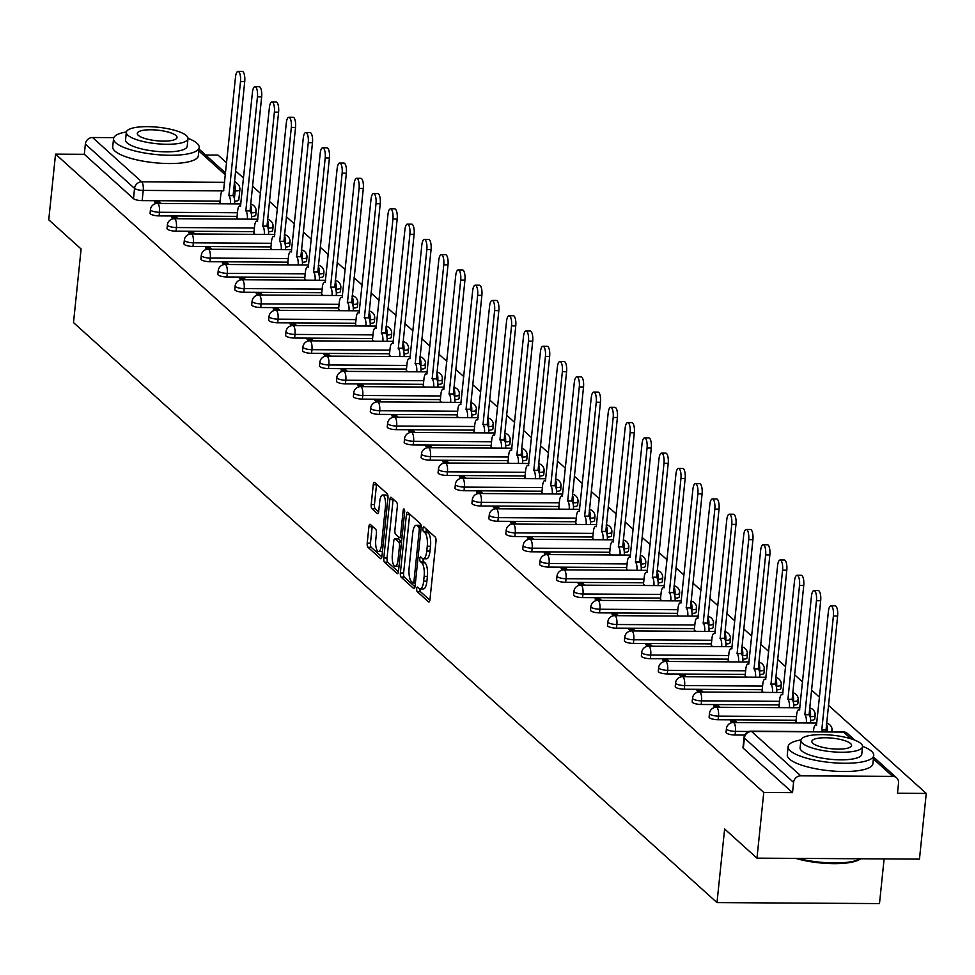 <?xml version="1.0" encoding="UTF-8"?>
<svg xmlns="http://www.w3.org/2000/svg" width="975" height="975" viewBox="0 0 975 975"><rect width="100%" height="100%" fill="white"/><g stroke="black" fill="none" stroke-linecap="round" stroke-linejoin="round"><path stroke-width="1.46" d="M416.715 588.742A2.364 0.78 -89.7 0 0 417.227 591.679L428.549 601.892A3.376 1.121 -89.7 0 0 428.866 602.026A3.376 1.121 -89.7 0 0 429.951 599.613L435.983 541.283A3.376 1.121 -89.7 0 0 435.252 537.079L423.918 526.878A2.364 0.78 -89.7 0 0 423.698 526.78A2.364 0.78 -89.7 0 0 422.943 528.474A2.364 0.78 -89.7 0 0 423.455 531.412L424.917 532.728A10.81 3.571 -89.7 0 1 427.257 546.183L426.758 551.033A10.81 3.571 -89.7 0 1 423.284 558.785A10.81 3.571 -89.7 0 1 422.273 558.334L420.81 557.018A2.364 0.78 -89.7 0 0 420.591 556.92A2.364 0.78 -89.7 0 0 419.823 558.602A2.364 0.78 -89.7 0 0 420.335 561.551L421.809 562.867A10.81 3.571 -89.7 0 1 424.149 576.31L423.638 581.173A10.81 3.571 -89.7 0 1 420.164 588.912A10.81 3.571 -89.7 0 1 419.165 588.473L417.69 587.145A2.364 0.78 -89.7 0 0 417.471 587.048A2.364 0.78 -89.7 0 0 416.715 588.742M419.945 588.888A2.364 0.78 -89.7 0 0 420.469 591.703L429.878 600.173M426.16 528.901A2.364 0.78 -89.7 0 0 426.697 531.436L428.171 532.752L424.917 532.728M423.065 558.76A2.364 0.78 -89.7 0 0 423.589 561.563L425.051 562.892L421.809 562.867M251.623 216.45A6.886 1.84 5.9 0 0 255.743 215.207L256.12 211.575A6.886 1.84 -174.1 0 1 251.44 212.83L251.062 212.818M268.564 231.721A6.886 1.84 5.9 0 0 272.683 230.478L273.061 226.846A6.886 1.84 -174.1 0 1 268.381 228.089L267.991 228.089M285.504 246.992A6.886 1.84 5.9 0 0 289.624 245.749L290.002 242.117A6.886 1.84 -174.1 0 1 285.322 243.36L284.932 243.36M302.445 262.251A6.886 1.84 5.9 0 0 306.564 261.007L306.942 257.376A6.886 1.84 -174.1 0 1 302.262 258.631L301.872 258.631M319.386 277.522A6.886 1.84 5.9 0 0 323.505 276.278L323.883 272.647A6.886 1.84 -174.1 0 1 319.203 273.902L318.813 273.89M336.326 292.793A6.886 1.84 5.9 0 0 340.446 291.549L340.823 287.918A6.886 1.84 -174.1 0 1 336.143 289.161L335.753 289.161M353.267 308.063A6.886 1.84 5.9 0 0 357.386 306.82L357.764 303.188A6.886 1.84 -174.1 0 1 353.084 304.432L352.694 304.432M370.207 323.334A6.886 1.84 5.9 0 0 374.327 322.079L374.705 318.447A6.886 1.84 -174.1 0 1 370.025 319.702L369.635 319.702M387.148 338.593A6.886 1.84 5.9 0 0 391.268 337.35L391.645 333.718A6.886 1.84 -174.1 0 1 386.965 334.973L386.575 334.961M404.089 353.864A6.886 1.84 5.9 0 0 408.208 352.621L408.586 348.989A6.886 1.84 -174.1 0 1 403.906 350.232L403.516 350.232M421.029 369.135A6.886 1.84 5.9 0 0 425.149 367.892L425.527 364.26A6.886 1.84 -174.1 0 1 420.847 365.503L420.457 365.503M437.97 384.406A6.886 1.84 5.9 0 0 442.089 383.151L442.467 379.519A6.886 1.84 -174.1 0 1 437.787 380.774L437.397 380.774M454.911 399.665A6.886 1.84 5.9 0 0 459.03 398.422L459.408 394.79A6.886 1.84 -174.1 0 1 454.728 396.045L454.338 396.045M471.839 414.936A6.886 1.84 5.9 0 0 475.971 413.692L476.348 410.061A6.886 1.84 -174.1 0 1 471.668 411.316L471.278 411.304M488.78 430.207A6.886 1.84 5.9 0 0 492.911 428.963L493.289 425.332A6.886 1.84 -174.1 0 1 488.609 426.575L488.219 426.575M505.72 445.477A6.886 1.84 5.9 0 0 509.852 444.222L510.217 440.602A6.886 1.84 -174.1 0 1 505.55 441.846L505.16 441.846M522.661 460.736A6.886 1.84 5.9 0 0 526.793 459.493L527.158 455.861A6.886 1.84 -174.1 0 1 522.49 457.117L522.1 457.117M539.602 476.007A6.886 1.84 5.9 0 0 543.733 474.764L544.099 471.132A6.886 1.84 -174.1 0 1 539.431 472.388L539.041 472.375M556.542 491.278A6.886 1.84 5.9 0 0 560.674 490.035L561.039 486.403A6.886 1.84 -174.1 0 1 556.359 487.646L555.982 487.646M573.483 506.549A6.886 1.84 5.9 0 0 577.614 505.306L577.98 501.674A6.886 1.84 -174.1 0 1 573.3 502.917L572.922 502.917M590.423 521.82A6.886 1.84 5.9 0 0 594.543 520.565L594.921 516.933A6.886 1.84 -174.1 0 1 590.241 518.188L589.863 518.188M607.364 537.079A6.886 1.84 5.9 0 0 611.483 535.836L611.861 532.204A6.886 1.84 -174.1 0 1 607.181 533.459L606.803 533.447M624.305 552.35A6.886 1.84 5.9 0 0 628.424 551.107L628.802 547.475A6.886 1.84 -174.1 0 1 624.122 548.718L623.732 548.718M641.245 567.621A6.886 1.84 5.9 0 0 645.365 566.378L645.743 562.746A6.886 1.84 -174.1 0 1 641.062 563.989L640.672 563.989M658.186 582.892A6.886 1.84 5.9 0 0 662.305 581.636L662.683 578.004A6.886 1.84 -174.1 0 1 658.003 579.26L657.613 579.26M675.127 598.15A6.886 1.84 5.9 0 0 679.246 596.907L679.624 593.275A6.886 1.84 -174.1 0 1 674.944 594.531L674.554 594.531M692.067 613.421A6.886 1.84 5.9 0 0 696.187 612.178L696.564 608.546A6.886 1.84 -174.1 0 1 691.884 609.789L691.494 609.789M709.008 628.692A6.886 1.84 5.9 0 0 713.127 627.449L713.505 623.817A6.886 1.84 -174.1 0 1 708.825 625.06L708.435 625.06M725.948 643.963A6.886 1.84 5.9 0 0 730.068 642.708L730.446 639.076A6.886 1.84 -174.1 0 1 725.766 640.331L725.376 640.331M742.889 659.222A6.886 1.84 5.9 0 0 747.008 657.979L747.386 654.347A6.886 1.84 -174.1 0 1 742.706 655.602L742.316 655.602M759.83 674.493A6.886 1.84 5.9 0 0 763.949 673.25L764.327 669.618A6.886 1.84 -174.1 0 1 759.647 670.873L759.257 670.861M776.77 689.764A6.886 1.84 5.9 0 0 780.89 688.521L781.267 684.889A6.886 1.84 -174.1 0 1 776.588 686.132L776.197 686.132M793.711 705.035A6.886 1.84 5.9 0 0 797.83 703.792L798.208 700.16A6.886 1.84 -174.1 0 1 793.528 701.403L793.138 701.403M810.652 720.293A6.886 1.84 5.9 0 0 814.771 719.05L815.149 715.418A6.886 1.84 -174.1 0 1 810.469 716.674L810.079 716.674M370.317 524.428A3.376 1.121 -89.7 0 0 370 524.294A3.376 1.121 -89.7 0 0 368.916 526.707L367.222 543.075A3.376 1.121 -89.7 0 0 367.953 547.28L380.53 558.614A3.376 1.121 -89.7 0 0 380.847 558.748A3.376 1.121 -89.7 0 0 381.932 556.335L387.965 498.006A3.376 1.121 -89.7 0 0 387.233 493.801L374.656 482.467A3.376 1.121 -89.7 0 0 374.339 482.332A3.376 1.121 -89.7 0 0 373.254 484.746L371.207 504.514A3.376 1.121 -89.7 0 0 371.938 508.718L377.325 513.569A3.376 1.121 -89.7 0 0 377.642 513.703A3.376 1.121 -89.7 0 0 378.727 511.29L379.738 501.491A9.043 2.986 -89.7 0 1 382.639 495.02A9.043 2.986 -89.7 0 1 385.442 506.622L381.469 545.025A9.043 2.986 -89.7 0 1 378.568 551.497A9.043 2.986 -89.7 0 1 375.765 539.882L376.423 533.483A3.376 1.121 -89.7 0 0 375.692 529.279L370.317 524.428M800.767 775.832L892.734 776.38A6.886 6.24 132 0 1 896.659 777.867A6.886 6.24 132 0 1 898.548 783.023L897.487 793.26L926.25 793.431L919.462 859.121L756.978 858.146L724.62 828.982L717.003 902.594L73.503 322.603L81.108 248.991L48.75 219.826L55.538 154.135L763.766 792.456L792.529 792.626L793.577 782.389L744.388 738.063A6.886 1.84 -174.1 0 1 744.035 737.392L742.987 747.618A6.886 1.84 -174.1 0 0 743.328 748.288L744.388 738.063A6.886 6.24 132 0 1 751.567 731.494L800.767 775.832A6.886 6.24 132 0 0 793.577 782.389M756.978 858.146L763.766 792.456M400.372 572.947A3.376 1.121 -89.7 0 0 401.103 577.151L413.68 588.486A3.376 1.121 -89.7 0 0 413.997 588.632A3.376 1.121 -89.7 0 0 415.082 586.207L421.102 527.877A3.376 1.121 -89.7 0 0 420.383 523.685L407.806 512.35A3.376 1.121 -89.7 0 0 407.489 512.204A3.376 1.121 -89.7 0 0 406.404 514.629L400.372 572.947L403.626 572.971A3.376 1.121 -89.7 0 0 404.357 577.176L415.009 586.767M397.105 573.556L384.528 562.209A3.376 1.121 -89.7 0 1 383.797 558.017L389.829 499.688A3.376 1.121 -89.7 0 1 390.914 497.262A3.376 1.121 -89.7 0 1 391.231 497.408L396.606 502.259A3.376 1.121 -89.7 0 1 397.337 506.464L394.899 530.12A3.376 1.121 -89.7 0 0 395.631 534.312L399.202 537.53A3.376 1.121 -89.7 0 0 399.506 537.676A3.376 1.121 -89.7 0 0 400.603 535.251L403.138 510.632A2.364 0.78 -89.7 0 1 403.906 508.938A2.364 0.78 -89.7 0 1 404.637 511.972L398.507 571.277A3.376 1.121 -89.7 0 1 397.422 573.69A3.376 1.121 -89.7 0 1 397.105 573.556L397.739 573.556M220.131 201.106L142.167 200.631L143.215 190.405A6.886 1.84 -174.1 0 1 134.55 188.407L85.361 144.068A6.886 6.24 -48 0 1 92.54 137.512L113.831 137.633M926.25 793.431L828.397 705.242M819.536 697.247L811.456 689.971M802.596 681.976L794.515 674.7M785.655 666.717L777.575 659.429M768.714 651.446L760.634 644.17M751.774 636.175L743.693 628.899M734.833 620.904L726.765 613.628M717.892 605.646L709.824 598.357M700.952 590.375L692.884 583.087M684.011 575.104L675.943 567.828M667.083 559.833L659.003 552.557M650.142 544.574L642.062 537.286M633.202 529.303L625.121 522.015M616.261 514.032L608.181 506.756M599.32 498.761L591.24 491.485M582.38 483.49L574.299 476.214M565.439 468.232L557.359 460.943M548.498 452.961L540.418 445.685M531.558 437.69L523.477 430.414M514.617 422.419L506.537 415.143M497.677 407.16L489.596 399.872M480.736 391.889L472.656 384.613M463.795 376.618L455.715 369.342M446.855 361.347L438.774 354.071M429.914 346.088L421.834 338.8M412.973 330.817L404.893 323.529M396.033 315.547L387.952 308.271M379.092 300.276L371.024 293M362.152 285.017L354.083 277.729M345.211 269.746L337.143 262.458M328.27 254.475L320.202 247.199M311.33 239.204L303.262 231.928M294.401 223.933L286.321 216.657M277.461 208.674L269.38 201.386M260.52 193.403L252.44 186.127M243.579 178.132L235.499 170.857M226.639 162.862L218.022 155.11L205.615 155.037M884.106 858.914L879.499 903.581L717.003 902.594M55.538 154.135L84.301 154.306L85.361 144.068M795.966 721.488L797.184 722.926M737.063 722.572L735.455 721.122L735.308 722.56M735.455 721.122L730.58 721.086L732.274 722.621M779.025 706.217L780.244 707.655M720.123 707.302L718.514 705.851L718.368 707.289M718.514 705.851L713.639 705.827L715.333 707.35M762.084 690.946L763.303 692.396M703.182 692.031L701.573 690.58L701.427 692.018M701.573 690.58L696.698 690.556L698.392 692.079M745.144 675.675L746.362 677.125M686.242 676.76L684.633 675.309L684.487 676.747M684.633 675.309L679.77 675.285L681.452 676.808M728.203 660.404L729.422 661.854M669.301 661.489L667.704 660.051L667.546 661.489M667.704 660.051L662.829 660.014L664.511 661.537M711.263 645.145L712.481 646.583M652.36 646.23L650.764 644.78L650.605 646.218M650.764 644.78L645.889 644.755L647.571 646.279M694.322 629.874L695.541 631.325M635.42 630.959L633.823 629.509L633.665 630.947M633.823 629.509L628.948 629.484L630.642 631.008M677.381 614.603L678.6 616.054M618.479 615.688L616.883 614.238L616.724 615.676M616.883 614.238L612.008 614.213L613.702 615.737M660.441 599.332L661.659 600.783M601.538 600.417L599.942 598.979L599.796 600.417M599.942 598.979L595.067 598.942L596.761 600.466M643.5 584.074L644.719 585.512M584.61 585.158L583.001 583.708L582.855 585.146M583.001 583.708L578.126 583.672L579.82 585.207M626.559 568.803L627.778 570.241M567.669 569.888L566.061 568.437L565.914 569.875M566.061 568.437L561.186 568.413L562.88 569.936M609.619 553.532L610.85 554.982M550.729 554.617L549.12 553.166L548.974 554.604M549.12 553.166L544.245 553.142L545.939 554.665M592.678 538.261L593.909 539.711M533.788 539.346L532.179 537.908L532.033 539.333M532.179 537.908L527.304 537.871L528.998 539.394M575.737 523.002L576.968 524.44M516.847 524.087L515.239 522.637L515.092 524.075M515.239 522.637L510.364 522.6L512.058 524.136M558.797 507.731L560.028 509.169M499.907 508.816L498.298 507.366L498.152 508.804M498.298 507.366L493.423 507.341L495.117 508.865M541.856 492.46L543.087 493.911M482.966 493.545L481.357 492.095L481.211 493.533M481.357 492.095L476.482 492.07L478.177 493.594M524.928 477.189L526.147 478.64M466.026 478.274L464.417 476.824L464.271 478.262M464.417 476.824L459.542 476.799L461.236 478.323M507.987 461.931L509.206 463.369M449.085 463.003L447.476 461.565L447.33 463.003M447.476 461.565L442.601 461.528L444.295 463.052M491.047 446.66L492.265 448.098M432.144 447.744L430.536 446.294L430.389 447.732M430.536 446.294L425.661 446.27L427.355 447.793M474.106 431.389L475.325 432.839M415.204 432.473L413.595 431.023L413.449 432.461M413.595 431.023L408.72 430.999L410.414 432.522M457.165 416.118L458.384 417.568M398.263 417.202L396.654 415.752L396.508 417.19M396.654 415.752L391.779 415.728L393.473 417.251M440.225 400.847L441.443 402.297M381.322 401.932L379.714 400.493L379.567 401.932M379.714 400.493L374.839 400.457L376.533 401.98M423.284 385.588L424.503 387.026M364.382 386.673L362.773 385.222L362.627 386.661M362.773 385.222L357.898 385.186L359.592 386.722M406.343 370.317L407.562 371.755M347.441 371.402L345.832 369.952L345.686 371.39M345.832 369.952L340.957 369.927L342.652 371.451M389.403 355.046L390.622 356.497M330.501 356.131L328.892 354.681L328.746 356.119M328.892 354.681L324.017 354.656L325.711 356.18M372.462 339.775L373.681 341.226M313.56 340.86L311.963 339.422L311.805 340.848M311.963 339.422L307.088 339.385L308.77 340.909M355.522 324.517L356.74 325.955M296.619 325.601L295.023 324.151L294.864 325.589M295.023 324.151L290.148 324.114L291.83 325.65M338.581 309.246L339.8 310.684M279.679 310.33L278.082 308.88L277.924 310.318M278.082 308.88L273.207 308.856L274.901 310.379M321.64 293.975L322.859 295.425M262.738 295.059L261.142 293.609L260.983 295.047M261.142 293.609L256.267 293.585L257.961 295.108M304.7 278.704L305.918 280.154M245.798 279.788L244.201 278.35L244.055 279.776M244.201 278.35L239.326 278.314L241.02 279.837M287.759 263.445L288.978 264.883M228.869 264.53L227.26 263.079L227.114 264.517M227.26 263.079L222.385 263.043L224.079 264.578M270.818 248.174L272.037 249.612M211.928 249.259L210.32 247.808L210.173 249.247M210.32 247.808L205.445 247.784L207.139 249.308M253.878 232.903L255.109 234.353M194.988 233.988L193.379 232.538L193.233 233.976M193.379 232.538L188.504 232.513L190.198 234.037M236.937 217.632L238.168 219.082M178.047 218.717L176.438 217.267L176.292 218.705M176.438 217.267L171.563 217.242L173.257 218.766M237.071 216.377L159.096 215.902L159.473 212.27A6.886 1.84 -174.1 0 1 150.455 209.613L150.077 213.245A6.886 1.84 5.9 0 0 159.096 215.902M254.012 231.636L176.036 231.173L176.414 227.541A6.886 1.84 -174.1 0 1 167.395 224.872L167.017 228.503A6.886 1.84 5.9 0 0 176.036 231.173M270.952 246.907L192.977 246.443L193.355 242.812A6.886 1.84 -174.1 0 1 184.336 240.142L183.958 243.774A6.886 1.84 5.9 0 0 192.977 246.443M287.893 262.178L209.918 261.714L210.295 258.082A6.886 1.84 -174.1 0 1 201.277 255.413L200.899 259.045A6.886 1.84 5.9 0 0 209.918 261.714M304.834 277.448L226.858 276.973L227.236 273.341A6.886 1.84 -174.1 0 1 218.217 270.684L217.839 274.316A6.886 1.84 5.9 0 0 226.858 276.973M321.774 292.707L243.799 292.244L244.177 288.612A6.886 1.84 -174.1 0 1 235.158 285.943L234.78 289.575A6.886 1.84 5.9 0 0 243.799 292.244M338.715 307.978L260.739 307.515L261.117 303.883A6.886 1.84 -174.1 0 1 252.098 301.214L251.721 304.846A6.886 1.84 5.9 0 0 260.739 307.515M355.656 323.249L277.68 322.786L278.058 319.154A6.886 1.84 -174.1 0 1 269.039 316.485L268.661 320.117A6.886 1.84 5.9 0 0 277.68 322.786M372.596 338.52L294.621 338.045L294.998 334.413A6.886 1.84 -174.1 0 1 285.98 331.756L285.602 335.388A6.886 1.84 5.9 0 0 294.621 338.045M389.537 353.791L311.561 353.316L311.939 349.684A6.886 1.84 -174.1 0 1 302.92 347.015L302.543 350.647A6.886 1.84 5.9 0 0 311.561 353.316M406.477 369.05L328.502 368.587L328.88 364.955A6.886 1.84 -174.1 0 1 319.861 362.286L319.483 365.918A6.886 1.84 5.9 0 0 328.502 368.587M423.418 384.321L345.442 383.857L345.82 380.226A6.886 1.84 -174.1 0 1 336.802 377.557L336.424 381.188A6.886 1.84 5.9 0 0 345.442 383.857M440.347 399.592L362.383 399.116L362.761 395.484A6.886 1.84 -174.1 0 1 353.73 392.827L353.364 396.459A6.886 1.84 5.9 0 0 362.383 399.116M457.287 414.862L379.324 414.387L379.702 410.755A6.886 1.84 -174.1 0 1 370.671 408.098L370.305 411.718A6.886 1.84 5.9 0 0 379.324 414.387M474.228 430.121L396.264 429.658L396.642 426.026A6.886 1.84 -174.1 0 1 387.611 423.357L387.246 426.989A6.886 1.84 5.9 0 0 396.264 429.658M491.168 445.392L413.205 444.929L413.583 441.297A6.886 1.84 -174.1 0 1 404.552 438.628L404.186 442.26A6.886 1.84 5.9 0 0 413.205 444.929M508.109 460.663L430.146 460.188L430.523 456.568A6.886 1.84 -174.1 0 1 421.492 453.899L421.115 457.531A6.886 1.84 5.9 0 0 430.146 460.188M525.05 475.934L447.086 475.459L447.452 471.827A6.886 1.84 -174.1 0 1 438.433 469.17L438.055 472.802A6.886 1.84 5.9 0 0 447.086 475.459M541.99 491.193L464.027 490.73L464.393 487.098A6.886 1.84 -174.1 0 1 455.374 484.429L454.996 488.061A6.886 1.84 5.9 0 0 464.027 490.73M558.931 506.464L480.967 506.001L481.333 502.369A6.886 1.84 -174.1 0 1 472.314 499.7L471.937 503.332A6.886 1.84 5.9 0 0 480.967 506.001M575.872 521.735L497.908 521.272L498.274 517.64A6.886 1.84 -174.1 0 1 489.255 514.971L488.877 518.602A6.886 1.84 5.9 0 0 497.908 521.272M592.812 537.006L514.849 536.53L515.214 532.898A6.886 1.84 -174.1 0 1 506.196 530.242L505.818 533.873A6.886 1.84 5.9 0 0 514.849 536.53M609.753 552.264L531.777 551.801L532.155 548.169A6.886 1.84 -174.1 0 1 523.136 545.5L522.758 549.132A6.886 1.84 5.9 0 0 531.777 551.801M626.693 567.535L548.718 567.072L549.096 563.44A6.886 1.84 -174.1 0 1 540.077 560.771L539.699 564.403A6.886 1.84 5.9 0 0 548.718 567.072M643.634 582.806L565.658 582.343L566.036 578.711A6.886 1.84 -174.1 0 1 557.018 576.042L556.64 579.674A6.886 1.84 5.9 0 0 565.658 582.343M660.575 598.077L582.599 597.602L582.977 593.97A6.886 1.84 -174.1 0 1 573.958 591.313L573.58 594.945A6.886 1.84 5.9 0 0 582.599 597.602M677.515 613.348L599.54 612.873L599.918 609.241A6.886 1.84 -174.1 0 1 590.899 606.572L590.521 610.204A6.886 1.84 5.9 0 0 599.54 612.873M694.456 628.607L616.48 628.144L616.858 624.512A6.886 1.84 -174.1 0 1 607.839 621.843L607.462 625.475A6.886 1.84 5.9 0 0 616.48 628.144M711.397 643.878L633.421 643.415L633.799 639.783A6.886 1.84 -174.1 0 1 624.78 637.114L624.402 640.746A6.886 1.84 5.9 0 0 633.421 643.415M728.337 659.149L650.362 658.673L650.739 655.042A6.886 1.84 -174.1 0 1 641.721 652.385L641.343 656.017A6.886 1.84 5.9 0 0 650.362 658.673M745.278 674.42L667.302 673.944L667.68 670.312A6.886 1.84 -174.1 0 1 658.661 667.656L658.283 671.287A6.886 1.84 5.9 0 0 667.302 673.944M762.218 689.678L684.243 689.215L684.621 685.583A6.886 1.84 -174.1 0 1 675.602 682.914L675.224 686.546A6.886 1.84 5.9 0 0 684.243 689.215M779.159 704.949L701.183 704.486L701.561 700.854A6.886 1.84 -174.1 0 1 692.543 698.185L692.165 701.817A6.886 1.84 5.9 0 0 701.183 704.486M796.088 720.22L718.124 719.757L718.502 716.125A6.886 1.84 -174.1 0 1 709.471 713.456L709.105 717.088A6.886 1.84 5.9 0 0 718.124 719.757M744.705 735.077L735.065 735.016L735.443 731.384A6.886 1.84 -174.1 0 1 726.412 728.727L726.046 732.359A6.886 1.84 5.9 0 0 735.065 735.016M161.107 203.446L159.498 202.008L154.623 201.971L156.317 203.495M219.997 202.361L221.228 203.812M159.498 202.008L159.352 203.446M238.461 199.266A6.886 1.84 -174.1 0 1 238.802 199.936A6.886 1.84 -174.1 0 1 234.683 201.179M84.301 154.306L133.49 198.644A6.886 1.84 5.9 0 0 142.167 200.631M792.529 792.626L743.328 748.288M420.164 588.912L423.418 588.937A10.81 3.571 -89.7 0 0 426.892 581.197L423.638 581.173M425.051 562.892A10.81 3.571 -89.7 0 1 427.391 576.335L426.892 581.197M423.284 558.785L426.526 558.797A10.81 3.571 -89.7 0 0 429.999 551.058L426.758 551.033M428.171 532.752A10.81 3.571 -89.7 0 1 430.511 546.195L429.999 551.058M409.732 514.081A3.376 1.121 -89.7 0 0 409.646 514.642L403.626 572.971M412.973 582.892A2.364 0.78 -89.7 0 0 413.193 582.989A2.364 0.78 -89.7 0 0 413.961 581.295L419.25 530.107A2.364 0.78 -89.7 0 0 418.738 527.158L417.19 525.769A10.81 3.571 -89.7 0 0 416.179 525.318A10.81 3.571 -89.7 0 0 412.705 533.069L409.098 568.059A10.81 3.571 -89.7 0 0 411.426 581.502L412.973 582.892M416.179 525.318L419.433 525.342A10.81 3.571 -89.7 0 1 420.444 525.793L421.151 526.427M398.434 571.837L387.782 562.234L384.528 562.209M393.157 499.139A3.376 1.121 -89.7 0 0 393.071 499.712L387.051 558.029A3.376 1.121 -89.7 0 0 387.782 562.234M392.352 554.665A9.043 2.986 -89.7 0 0 395.155 566.268A9.043 2.986 -89.7 0 0 398.056 559.796L399.457 546.268A3.376 1.121 -89.7 0 0 398.726 542.076L395.155 538.846A3.376 1.121 -89.7 0 0 394.838 538.712A3.376 1.121 -89.7 0 0 393.754 541.137L392.352 554.665M395.155 566.268L398.409 566.292A9.043 2.986 -89.7 0 0 399.043 566.085M397.776 538.87A3.376 1.121 -89.7 0 1 398.092 538.736A3.376 1.121 -89.7 0 1 398.409 538.87L401.566 541.71M378.568 551.497L381.81 551.509A9.043 2.986 -89.7 0 0 382.456 551.314M387.989 497.689A9.043 2.986 -89.7 0 0 385.893 495.032L382.639 495.02M376.582 484.209A3.376 1.121 -89.7 0 0 376.496 484.77L374.461 504.538A3.376 1.121 -89.7 0 0 375.192 508.731L378.641 511.851M372.243 526.171A3.376 1.121 -89.7 0 0 372.158 526.732L370.476 543.099A3.376 1.121 -89.7 0 0 371.207 547.292L381.859 556.896M822.705 731.64A6.886 2.279 -89.7 0 0 821.791 730.019L833.393 615.981A7.922 2.62 -89.7 0 0 830.944 605.804A7.922 2.62 -89.7 0 0 828.397 611.471L816.465 725.217A6.886 2.279 -89.7 0 0 815.831 724.937A6.886 2.279 -89.7 0 0 813.613 729.861L813.443 731.579M830.944 605.804L835.173 605.828A7.922 2.62 90.3 0 1 837.622 616.005L826.02 730.043A6.886 2.279 90.3 0 1 826.934 731.664M825.849 729.897L821.632 729.873M806.374 722.987A6.886 2.279 -89.7 0 0 804.85 714.748L816.453 600.71A7.922 2.62 -89.7 0 0 814.003 590.545A7.922 2.62 -89.7 0 0 811.456 596.212L799.524 709.958A6.886 2.279 -89.7 0 0 798.891 709.666A6.886 2.279 -89.7 0 0 796.672 714.602L795.929 721.793M814.003 590.545L818.232 590.57A7.922 2.62 90.3 0 1 820.682 600.734L809.079 714.773A6.886 2.279 90.3 0 1 810.591 723.011M808.909 714.626L804.692 714.602M789.433 707.716A6.886 2.279 -89.7 0 0 787.91 699.477L799.512 585.439A7.922 2.62 -89.7 0 0 797.062 575.274A7.922 2.62 -89.7 0 0 794.515 580.942L782.584 694.688A6.886 2.279 -89.7 0 0 781.95 694.407A6.886 2.279 -89.7 0 0 779.732 699.331L778.988 706.534M797.062 575.274L801.292 575.299A7.922 2.62 90.3 0 1 803.741 585.463L792.139 699.502A6.886 2.279 90.3 0 1 793.65 707.74M791.968 699.355L787.751 699.331M772.493 692.445A6.886 2.279 -89.7 0 0 770.969 684.218L782.572 570.18A7.922 2.62 -89.7 0 0 780.122 560.003A7.922 2.62 -89.7 0 0 777.587 565.671L765.643 679.417A6.886 2.279 -89.7 0 0 765.009 679.136A6.886 2.279 -89.7 0 0 762.791 684.06L762.048 691.263M780.122 560.003L784.351 560.028A7.922 2.62 90.3 0 1 786.801 570.204L775.198 684.243A6.886 2.279 90.3 0 1 776.709 692.469M775.027 684.097L770.811 684.072M800.963 739.928A43.046 11.468 5.9 0 0 788.129 746.606A43.046 11.468 5.9 0 0 790.323 750.787A43.046 11.468 5.9 0 0 837.233 763.035A43.046 11.468 5.9 0 0 873.746 755.454A43.046 11.468 5.9 0 0 871.565 751.274A43.046 11.468 5.9 0 0 862.558 746.289M788.129 746.606L787.276 754.857A43.046 11.468 5.9 0 0 789.47 759.037A43.046 11.468 5.9 0 0 836.379 771.286A43.046 11.468 5.9 0 0 872.893 763.705L873.746 755.454M862.546 746.631L861.766 754.223A30.993 8.263 -174.1 0 1 835.465 759.671A30.993 8.263 -174.1 0 1 801.694 750.86A30.993 8.263 -174.1 0 1 800.109 747.849L800.902 740.257A30.993 8.263 5.9 0 0 802.474 743.267A30.993 8.263 5.9 0 0 836.257 752.078A30.993 8.263 5.9 0 0 862.546 746.631A30.993 8.263 5.9 0 0 860.974 743.62A30.993 8.263 5.9 0 0 827.19 734.797A30.993 8.263 5.9 0 0 800.902 740.257M812.87 743.328A19.975 5.326 5.9 0 0 834.649 749.007A19.975 5.326 5.9 0 0 851.589 745.497A19.975 5.326 5.9 0 0 850.566 743.547A19.975 5.326 5.9 0 0 828.799 737.868A19.975 5.326 5.9 0 0 811.858 741.39A19.975 5.326 5.9 0 0 812.87 743.328M798.208 858.402A43.046 11.468 5.9 0 0 860.498 858.768M860.377 858.951L860.608 858.768A42.01 11.188 -174.1 0 1 860.377 858.951A42.01 11.188 -174.1 0 1 795.685 858.378M126.397 131.942A43.046 11.468 5.9 0 0 113.563 138.621A43.046 11.468 5.9 0 0 115.757 142.801A43.046 11.468 5.9 0 0 162.667 155.049A43.046 11.468 5.9 0 0 199.192 147.469A43.046 11.468 5.9 0 0 196.999 143.288A43.046 11.468 5.9 0 0 187.992 138.304M113.563 138.621L112.71 146.872A43.046 11.468 5.9 0 0 114.904 151.064A43.046 11.468 5.9 0 0 161.813 163.312A43.046 11.468 5.9 0 0 198.339 155.732L199.192 147.469M187.992 138.645L187.2 146.238A30.993 8.263 -174.1 0 1 160.912 151.698A30.993 8.263 -174.1 0 1 127.128 142.874A30.993 8.263 -174.1 0 1 125.556 139.864L126.336 132.271A30.993 8.263 5.9 0 0 127.92 135.281A30.993 8.263 5.9 0 0 161.692 144.105A30.993 8.263 5.9 0 0 187.992 138.645A30.993 8.263 5.9 0 0 186.408 135.635A30.993 8.263 5.9 0 0 152.636 126.811A30.993 8.263 5.9 0 0 126.336 132.271M138.316 135.342A19.975 5.326 5.9 0 0 160.083 141.022A19.975 5.326 5.9 0 0 177.023 137.512A19.975 5.326 5.9 0 0 176.012 135.574A19.975 5.326 5.9 0 0 154.245 129.882A19.975 5.326 5.9 0 0 137.292 133.404A19.975 5.326 5.9 0 0 138.316 135.342M755.552 677.174A6.886 2.279 -89.7 0 0 754.028 668.947L765.631 554.909A7.922 2.62 -89.7 0 0 763.181 544.732A7.922 2.62 -89.7 0 0 760.646 550.4L748.703 664.146A6.886 2.279 -89.7 0 0 748.069 663.865A6.886 2.279 -89.7 0 0 745.851 668.789L745.107 675.992M763.181 544.732L767.41 544.757A7.922 2.62 90.3 0 1 769.86 554.933L758.257 668.972A6.886 2.279 90.3 0 1 759.769 677.198M758.087 668.826L753.87 668.801M738.611 661.915A6.886 2.279 -89.7 0 0 737.088 653.677L748.69 539.638A7.922 2.62 -89.7 0 0 746.241 529.462A7.922 2.62 -89.7 0 0 743.706 535.141L731.774 648.887A6.886 2.279 -89.7 0 0 731.128 648.594A6.886 2.279 -89.7 0 0 728.91 653.53L728.167 660.721M746.241 529.462L750.47 529.498A7.922 2.62 90.3 0 1 752.919 539.663L741.317 653.701A6.886 2.279 90.3 0 1 742.84 661.94M741.146 653.555L736.929 653.53M721.671 646.644A6.886 2.279 -89.7 0 0 720.147 638.406L731.762 524.367A7.922 2.62 -89.7 0 0 729.3 514.203A7.922 2.62 -89.7 0 0 726.765 519.87L714.833 633.616A6.886 2.279 -89.7 0 0 714.188 633.323A6.886 2.279 -89.7 0 0 711.969 638.259L711.226 645.462M729.3 514.203L733.529 514.227A7.922 2.62 90.3 0 1 735.979 524.392L724.376 638.43A6.886 2.279 90.3 0 1 725.9 646.669M724.206 638.284L719.989 638.259M704.73 631.373A6.886 2.279 -89.7 0 0 703.207 623.135L714.821 509.096A7.922 2.62 -89.7 0 0 712.372 498.932A7.922 2.62 -89.7 0 0 709.824 504.599L697.893 618.345A6.886 2.279 -89.7 0 0 697.247 618.065A6.886 2.279 -89.7 0 0 695.029 622.988L694.285 630.191M712.372 498.932L716.588 498.956A7.922 2.62 90.3 0 1 719.038 509.133L707.436 623.171A6.886 2.279 90.3 0 1 708.959 631.398M707.265 623.025L703.048 622.988M687.789 616.102A6.886 2.279 -89.7 0 0 686.266 607.876L697.881 493.837A7.922 2.62 -89.7 0 0 695.431 483.661A7.922 2.62 -89.7 0 0 692.884 489.328L680.952 603.074A6.886 2.279 -89.7 0 0 680.306 602.794A6.886 2.279 -89.7 0 0 678.088 607.717L677.345 614.92M695.431 483.661L699.648 483.685A7.922 2.62 90.3 0 1 702.098 493.862L690.495 607.9A6.886 2.279 90.3 0 1 692.018 616.127M690.337 607.754L686.108 607.73M670.849 600.844A6.886 2.279 -89.7 0 0 669.325 592.605L680.94 478.567A7.922 2.62 -89.7 0 0 678.49 468.39A7.922 2.62 -89.7 0 0 675.943 474.069L664.012 587.803A6.886 2.279 -89.7 0 0 663.366 587.523A6.886 2.279 -89.7 0 0 661.16 592.459L660.404 599.649M678.49 468.39L682.707 468.414A7.922 2.62 90.3 0 1 685.157 478.591L673.554 592.629A6.886 2.279 90.3 0 1 675.078 600.868M673.396 592.483L669.167 592.459M653.908 585.573A6.886 2.279 -89.7 0 0 652.385 577.334L663.999 463.296A7.922 2.62 -89.7 0 0 661.55 453.131A7.922 2.62 -89.7 0 0 659.003 458.798L647.071 572.544A6.886 2.279 -89.7 0 0 646.425 572.252A6.886 2.279 -89.7 0 0 644.219 577.188L643.476 584.378M661.55 453.131L665.767 453.156A7.922 2.62 90.3 0 1 668.216 463.32L656.614 577.358A6.886 2.279 90.3 0 1 658.137 585.597M656.455 577.212L652.226 577.188M636.967 570.302A6.886 2.279 -89.7 0 0 635.444 562.063L647.059 448.025A7.922 2.62 -89.7 0 0 644.609 437.86A7.922 2.62 -89.7 0 0 642.062 443.528L630.13 557.273A6.886 2.279 -89.7 0 0 629.484 556.993A6.886 2.279 -89.7 0 0 627.278 561.917L626.535 569.12M644.609 437.86L648.826 437.885A7.922 2.62 90.3 0 1 651.276 448.049L639.673 562.087A6.886 2.279 90.3 0 1 641.197 570.326M639.515 561.941L635.286 561.917M620.027 555.031A6.886 2.279 -89.7 0 0 618.503 546.804L630.118 432.766A7.922 2.62 -89.7 0 0 627.668 422.589A7.922 2.62 -89.7 0 0 625.121 428.257L613.19 542.003A6.886 2.279 -89.7 0 0 612.544 541.722A6.886 2.279 -89.7 0 0 610.338 546.646L609.594 553.849M627.668 422.589L631.885 422.614A7.922 2.62 90.3 0 1 634.335 432.79L622.732 546.829A6.886 2.279 90.3 0 1 624.256 555.055M622.574 546.683L618.345 546.658M603.086 539.76A6.886 2.279 -89.7 0 0 601.563 531.533L613.178 417.495A7.922 2.62 -89.7 0 0 610.728 407.318A7.922 2.62 -89.7 0 0 608.181 412.986L596.249 526.732A6.886 2.279 -89.7 0 0 595.603 526.451A6.886 2.279 -89.7 0 0 593.397 531.387L592.654 538.578M610.728 407.318L614.945 407.343A7.922 2.62 90.3 0 1 617.394 417.519L605.792 531.558A6.886 2.279 90.3 0 1 607.315 539.797M605.633 531.412L601.404 531.387M586.146 524.501A6.886 2.279 -89.7 0 0 584.634 516.263L596.237 402.224A7.922 2.62 -89.7 0 0 593.787 392.06A7.922 2.62 -89.7 0 0 591.24 397.727L579.308 511.473A6.886 2.279 -89.7 0 0 578.663 511.18A6.886 2.279 -89.7 0 0 576.457 516.116L575.713 523.307M593.787 392.06L598.004 392.084A7.922 2.62 90.3 0 1 600.466 402.248L588.851 516.287A6.886 2.279 90.3 0 1 590.375 524.526M588.693 516.141L584.464 516.116M569.205 509.23A6.886 2.279 -89.7 0 0 567.694 500.992L579.296 386.953A7.922 2.62 -89.7 0 0 576.847 376.789A7.922 2.62 -89.7 0 0 574.299 382.456L562.368 496.202A6.886 2.279 -89.7 0 0 561.722 495.922A6.886 2.279 -89.7 0 0 559.516 500.845L558.773 508.048M576.847 376.789L581.076 376.813A7.922 2.62 90.3 0 1 583.525 386.977L571.911 501.016A6.886 2.279 90.3 0 1 573.434 509.255M571.752 500.87L567.523 500.845M552.264 493.959A6.886 2.279 -89.7 0 0 550.753 485.733L562.356 371.694A7.922 2.62 -89.7 0 0 559.906 361.518A7.922 2.62 -89.7 0 0 557.359 367.185L545.427 480.931A6.886 2.279 -89.7 0 0 544.781 480.651A6.886 2.279 -89.7 0 0 542.575 485.574L541.832 492.777M559.906 361.518L564.135 361.542A7.922 2.62 90.3 0 1 566.585 371.719L554.97 485.757A6.886 2.279 90.3 0 1 556.493 493.984M554.812 485.611L550.582 485.587M535.324 478.688A6.886 2.279 -89.7 0 0 533.812 470.462L545.415 356.423A7.922 2.62 -89.7 0 0 542.965 346.247A7.922 2.62 -89.7 0 0 540.418 351.914L528.487 465.66A6.886 2.279 -89.7 0 0 527.853 465.38A6.886 2.279 -89.7 0 0 525.635 470.303L524.891 477.506M542.965 346.247L547.194 346.271A7.922 2.62 90.3 0 1 549.644 356.448L538.029 470.486A6.886 2.279 90.3 0 1 539.553 478.713M537.871 470.34L533.642 470.316M518.383 463.43A6.886 2.279 -89.7 0 0 516.872 455.191L528.474 341.153A7.922 2.62 -89.7 0 0 526.025 330.988A7.922 2.62 -89.7 0 0 523.477 336.655L511.546 450.401A6.886 2.279 -89.7 0 0 510.912 450.109A6.886 2.279 -89.7 0 0 508.694 455.045L507.951 462.235M526.025 330.988L530.254 331.013A7.922 2.62 90.3 0 1 532.703 341.177L521.089 455.215A6.886 2.279 90.3 0 1 522.612 463.454M520.93 455.069L516.701 455.045M501.455 448.159A6.886 2.279 -89.7 0 0 499.931 439.92L511.534 325.882A7.922 2.62 -89.7 0 0 509.084 315.717A7.922 2.62 -89.7 0 0 506.537 321.384L494.605 435.13A6.886 2.279 -89.7 0 0 493.972 434.838A6.886 2.279 -89.7 0 0 491.753 439.774L491.01 446.977M509.084 315.717L513.313 315.742A7.922 2.62 90.3 0 1 515.763 325.906L504.148 439.944A6.886 2.279 90.3 0 1 505.672 448.183M503.99 439.798L499.761 439.774M484.514 432.888A6.886 2.279 -89.7 0 0 482.991 424.661L494.593 310.611A7.922 2.62 -89.7 0 0 492.143 300.446A7.922 2.62 -89.7 0 0 489.596 306.113L477.665 419.859A6.886 2.279 -89.7 0 0 477.031 419.579A6.886 2.279 -89.7 0 0 474.813 424.503L474.069 431.706M492.143 300.446L496.372 300.471A7.922 2.62 90.3 0 1 498.822 310.647L487.207 424.686A6.886 2.279 90.3 0 1 488.731 432.912M487.049 424.539L482.82 424.503M467.573 417.617A6.886 2.279 -89.7 0 0 466.05 409.39L477.653 295.352A7.922 2.62 -89.7 0 0 475.203 285.175A7.922 2.62 -89.7 0 0 472.656 290.842L460.724 404.588A6.886 2.279 -89.7 0 0 460.09 404.308A6.886 2.279 -89.7 0 0 457.872 409.232L457.129 416.435M475.203 285.175L479.432 285.2A7.922 2.62 90.3 0 1 481.882 295.376L470.279 409.415A6.886 2.279 90.3 0 1 471.79 417.641M470.108 409.268L465.892 409.244M450.633 402.358A6.886 2.279 -89.7 0 0 449.109 394.119L460.712 280.081A7.922 2.62 -89.7 0 0 458.262 269.904A7.922 2.62 -89.7 0 0 455.715 275.584L443.783 389.317A6.886 2.279 -89.7 0 0 443.15 389.037A6.886 2.279 -89.7 0 0 440.932 393.973L440.188 401.164M458.262 269.904L462.491 269.941A7.922 2.62 90.3 0 1 464.941 280.105L453.338 394.144A6.886 2.279 90.3 0 1 454.85 402.383M453.168 393.997L448.951 393.973M433.692 387.087A6.886 2.279 -89.7 0 0 432.169 378.848L443.771 264.81A7.922 2.62 -89.7 0 0 441.322 254.646A7.922 2.62 -89.7 0 0 438.774 260.313L426.843 374.059A6.886 2.279 -89.7 0 0 426.209 373.766A6.886 2.279 -89.7 0 0 423.991 378.702L423.247 385.905M441.322 254.646L445.551 254.67A7.922 2.62 90.3 0 1 448 264.834L436.398 378.873A6.886 2.279 90.3 0 1 437.909 387.112M436.227 378.727L432.01 378.702M416.752 371.816A6.886 2.279 -89.7 0 0 415.228 363.577L426.831 249.539A7.922 2.62 -89.7 0 0 424.381 239.375A7.922 2.62 -89.7 0 0 421.834 245.042L409.902 358.788A6.886 2.279 -89.7 0 0 409.268 358.508A6.886 2.279 -89.7 0 0 407.05 363.431L406.307 370.634M424.381 239.375L428.61 239.399A7.922 2.62 90.3 0 1 431.06 249.576L419.457 363.614A6.886 2.279 90.3 0 1 420.968 371.841M419.287 363.456L415.07 363.431M399.811 356.545A6.886 2.279 -89.7 0 0 398.288 348.319L409.89 234.28A7.922 2.62 -89.7 0 0 407.44 224.104A7.922 2.62 -89.7 0 0 404.905 229.771L392.962 343.517A6.886 2.279 -89.7 0 0 392.328 343.237A6.886 2.279 -89.7 0 0 390.11 348.16L389.366 355.363M407.44 224.104L411.669 224.128A7.922 2.62 90.3 0 1 414.119 234.305L402.517 348.343A6.886 2.279 90.3 0 1 404.028 356.57M402.346 348.197L398.129 348.173M382.87 341.274A6.886 2.279 -89.7 0 0 381.347 333.048L392.949 219.009A7.922 2.62 -89.7 0 0 390.5 208.833A7.922 2.62 -89.7 0 0 387.965 214.5L376.033 328.246A6.886 2.279 -89.7 0 0 375.387 327.966A6.886 2.279 -89.7 0 0 373.169 332.902L372.426 340.092M390.5 208.833L394.729 208.857A7.922 2.62 90.3 0 1 397.178 219.034L385.576 333.072A6.886 2.279 90.3 0 1 387.087 341.311M385.405 332.926L381.188 332.902M365.93 326.016A6.886 2.279 -89.7 0 0 364.406 317.777L376.009 203.738A7.922 2.62 -89.7 0 0 373.559 193.574A7.922 2.62 -89.7 0 0 371.024 199.241L359.092 312.987A6.886 2.279 -89.7 0 0 358.447 312.695A6.886 2.279 -89.7 0 0 356.228 317.631L355.485 324.821M373.559 193.574L377.788 193.598A7.922 2.62 90.3 0 1 380.238 203.763L368.635 317.801A6.886 2.279 90.3 0 1 370.159 326.04M368.465 317.655L364.248 317.631M348.989 310.745A6.886 2.279 -89.7 0 0 347.466 302.506L359.08 188.467A7.922 2.62 -89.7 0 0 356.631 178.303A7.922 2.62 -89.7 0 0 354.083 183.97L342.152 297.716A6.886 2.279 -89.7 0 0 341.506 297.436A6.886 2.279 -89.7 0 0 339.288 302.36L338.544 309.562M356.631 178.303L360.847 178.327A7.922 2.62 90.3 0 1 363.297 188.492L351.695 302.53A6.886 2.279 90.3 0 1 353.218 310.769M351.524 302.384L347.307 302.36M332.048 295.474A6.886 2.279 -89.7 0 0 330.525 287.247L342.14 173.209A7.922 2.62 -89.7 0 0 339.69 163.032A7.922 2.62 -89.7 0 0 337.143 168.699L325.211 282.445A6.886 2.279 -89.7 0 0 324.565 282.165A6.886 2.279 -89.7 0 0 322.347 287.089L321.604 294.292M339.69 163.032L343.907 163.057A7.922 2.62 90.3 0 1 346.357 173.233L334.754 287.272A6.886 2.279 90.3 0 1 336.278 295.498M334.596 287.125L330.367 287.101M315.108 280.203A6.886 2.279 -89.7 0 0 313.584 271.976L325.199 157.938A7.922 2.62 -89.7 0 0 322.749 147.761A7.922 2.62 -89.7 0 0 320.202 153.428L308.271 267.174A6.886 2.279 -89.7 0 0 307.625 266.894A6.886 2.279 -89.7 0 0 305.419 271.818L304.663 279.021M322.749 147.761L326.966 147.786A7.922 2.62 90.3 0 1 329.416 157.962L317.813 272.001A6.886 2.279 90.3 0 1 319.337 280.239M317.655 271.854L313.426 271.83M298.167 264.944A6.886 2.279 -89.7 0 0 296.644 256.705L308.258 142.667A7.922 2.62 -89.7 0 0 305.809 132.502A7.922 2.62 -89.7 0 0 303.262 138.17L291.33 251.916A6.886 2.279 -89.7 0 0 290.684 251.623A6.886 2.279 -89.7 0 0 288.478 256.559L287.735 263.75M305.809 132.502L310.026 132.527A7.922 2.62 90.3 0 1 312.475 142.691L300.873 256.73A6.886 2.279 90.3 0 1 302.396 264.968M300.714 256.583L296.485 256.559M281.227 249.673A6.886 2.279 -89.7 0 0 279.703 241.434L291.318 127.396A7.922 2.62 -89.7 0 0 288.868 117.232A7.922 2.62 -89.7 0 0 286.321 122.899L274.389 236.645A6.886 2.279 -89.7 0 0 273.743 236.364A6.886 2.279 -89.7 0 0 271.538 241.288L270.794 248.491M288.868 117.232L293.085 117.256A7.922 2.62 90.3 0 1 295.535 127.42L283.932 241.459A6.886 2.279 90.3 0 1 285.456 249.697M283.774 241.312L279.545 241.288M264.286 234.402A6.886 2.279 -89.7 0 0 262.762 226.176L274.377 112.137A7.922 2.62 -89.7 0 0 271.928 101.961A7.922 2.62 -89.7 0 0 269.38 107.628L257.449 221.374A6.886 2.279 -89.7 0 0 256.803 221.093A6.886 2.279 -89.7 0 0 254.597 226.017L253.853 233.22M271.928 101.961L276.144 101.985A7.922 2.62 90.3 0 1 278.594 112.162L266.992 226.2A6.886 2.279 90.3 0 1 268.515 234.427M266.833 226.054L262.604 226.029M247.345 219.131A6.886 2.279 -89.7 0 0 245.822 210.905L257.437 96.866A7.922 2.62 -89.7 0 0 254.987 86.69A7.922 2.62 -89.7 0 0 252.44 92.357L240.508 206.103A6.886 2.279 -89.7 0 0 239.862 205.822A6.886 2.279 -89.7 0 0 237.656 210.746L236.913 217.949M254.987 86.69L259.204 86.714A7.922 2.62 90.3 0 1 261.653 96.891L250.051 210.929A6.886 2.279 90.3 0 1 251.574 219.156M249.892 210.783L245.663 210.758M230.405 203.873A6.886 2.279 -89.7 0 0 228.893 195.634L240.496 81.595A7.922 2.62 -89.7 0 0 238.046 71.419A7.922 2.62 -89.7 0 0 235.499 77.098L223.567 190.844A6.886 2.279 -89.7 0 0 222.922 190.552A6.886 2.279 -89.7 0 0 220.716 195.488L219.972 202.678M238.046 71.419L242.263 71.455A7.922 2.62 90.3 0 1 244.725 81.62L233.11 195.658A6.886 2.279 90.3 0 1 234.634 203.897M232.952 195.512L228.723 195.488M420.469 591.703L417.227 591.679M426.697 531.436L423.455 531.412M423.589 561.563L420.335 561.551M255.767 210.905A6.886 1.84 -174.1 0 1 256.12 211.575A6.886 6.886 0 0 0 250.575 204.104M251.331 213.927L251.44 212.83A6.886 2.279 -89.7 0 0 250.49 204.982M272.707 226.176A6.886 1.84 -174.1 0 1 273.061 226.846A6.886 6.886 0 0 0 267.516 219.375M268.271 229.198L268.381 228.089A6.886 2.279 -89.7 0 0 267.43 220.252M289.648 241.447A6.886 1.84 -174.1 0 1 290.002 242.117A6.886 6.886 0 0 0 284.456 234.646M285.212 244.469L285.322 243.36A6.886 2.279 -89.7 0 0 284.371 235.523M306.589 256.705A6.886 1.84 -174.1 0 1 306.942 257.376A6.886 6.886 0 0 0 301.397 249.905M302.152 259.74L302.262 258.631A6.886 2.279 -89.7 0 0 301.312 250.794M323.529 271.976A6.886 1.84 -174.1 0 1 323.883 272.647A6.886 6.886 0 0 0 318.337 265.176M319.093 274.999L319.203 273.902A6.886 2.279 -89.7 0 0 318.252 266.053M340.47 287.247A6.886 1.84 -174.1 0 1 340.823 287.918A6.886 6.886 0 0 0 335.278 280.447M336.034 290.27L336.143 289.161A6.886 2.279 -89.7 0 0 335.193 281.324M357.411 302.518A6.886 1.84 -174.1 0 1 357.764 303.188A6.886 6.886 0 0 0 352.219 295.717M352.974 305.541L353.084 304.432A6.886 2.279 -89.7 0 0 352.133 296.595M374.351 317.789A6.886 1.84 -174.1 0 1 374.705 318.447A6.886 6.886 0 0 0 369.159 310.988M369.915 320.812L370.025 319.702A6.886 2.279 -89.7 0 0 369.074 311.866M391.292 333.048A6.886 1.84 -174.1 0 1 391.645 333.718A6.886 6.886 0 0 0 386.1 326.247M386.856 336.07L386.965 334.973A6.886 2.279 -89.7 0 0 386.015 327.137M408.232 348.319A6.886 1.84 -174.1 0 1 408.586 348.989A6.886 6.886 0 0 0 403.041 341.518M403.796 351.341L403.906 350.232A6.886 2.279 -89.7 0 0 402.943 342.396M425.173 363.59A6.886 1.84 -174.1 0 1 425.527 364.26A6.886 6.886 0 0 0 419.981 356.789M420.725 366.612L420.847 365.503A6.886 2.279 -89.7 0 0 419.884 357.667M442.114 378.861A6.886 1.84 -174.1 0 1 442.467 379.519A6.886 6.886 0 0 0 436.922 372.06M437.665 381.883L437.787 380.774A6.886 2.279 -89.7 0 0 436.824 372.938M459.054 394.119A6.886 1.84 -174.1 0 1 459.408 394.79A6.886 6.886 0 0 0 453.862 387.319M454.606 397.154L454.728 396.045A6.886 2.279 -89.7 0 0 453.765 388.208M475.995 409.39A6.886 1.84 -174.1 0 1 476.348 410.061A6.886 6.886 0 0 0 470.803 402.59M471.547 412.413L471.668 411.316A6.886 2.279 -89.7 0 0 470.706 403.467M492.936 424.661A6.886 1.84 -174.1 0 1 493.289 425.332A6.886 6.886 0 0 0 487.744 417.861M488.487 427.684L488.609 426.575A6.886 2.279 -89.7 0 0 487.646 418.738M509.876 439.932A6.886 1.84 -174.1 0 1 510.217 440.602A6.886 6.886 0 0 0 504.684 433.132M505.428 442.955L505.55 441.846A6.886 2.279 -89.7 0 0 504.587 434.009M526.817 455.191A6.886 1.84 -174.1 0 1 527.158 455.861A6.886 6.886 0 0 0 521.625 448.39M522.368 458.226L522.49 457.117A6.886 2.279 -89.7 0 0 521.528 449.28M543.758 470.462A6.886 1.84 -174.1 0 1 544.099 471.132A6.886 6.886 0 0 0 538.566 463.661M539.309 473.484L539.431 472.388A6.886 2.279 -89.7 0 0 538.468 464.539M560.698 485.733A6.886 1.84 -174.1 0 1 561.039 486.403A6.886 6.886 0 0 0 555.506 478.932M556.25 488.755L556.359 487.646A6.886 2.279 -89.7 0 0 555.409 479.81M577.639 501.004A6.886 1.84 -174.1 0 1 577.98 501.674A6.886 6.886 0 0 0 572.435 494.203M573.19 504.026L573.3 502.917A6.886 2.279 -89.7 0 0 572.349 495.081M594.567 516.263A6.886 1.84 -174.1 0 1 594.921 516.933A6.886 6.886 0 0 0 589.375 509.462M590.131 519.297L590.241 518.188A6.886 2.279 -89.7 0 0 589.29 510.352M611.508 531.533A6.886 1.84 -174.1 0 1 611.861 532.204A6.886 6.886 0 0 0 606.316 524.733M607.072 534.556L607.181 533.459A6.886 2.279 -89.7 0 0 606.231 525.622M628.448 546.804A6.886 1.84 -174.1 0 1 628.802 547.475A6.886 6.886 0 0 0 623.257 540.004M624.012 549.827L624.122 548.718A6.886 2.279 -89.7 0 0 623.171 540.881M645.389 562.075A6.886 1.84 -174.1 0 1 645.743 562.746A6.886 6.886 0 0 0 640.197 555.275M640.953 565.098L641.062 563.989A6.886 2.279 -89.7 0 0 640.112 556.152M662.33 577.346A6.886 1.84 -174.1 0 1 662.683 578.004A6.886 6.886 0 0 0 657.138 570.546M657.893 580.369L658.003 579.26A6.886 2.279 -89.7 0 0 657.053 571.423M679.27 592.605A6.886 1.84 -174.1 0 1 679.624 593.275A6.886 6.886 0 0 0 674.078 585.804M674.834 595.628L674.944 594.531A6.886 2.279 -89.7 0 0 673.993 586.694M696.211 607.876A6.886 1.84 -174.1 0 1 696.564 608.546A6.886 6.886 0 0 0 691.019 601.075M691.775 610.898L691.884 609.789A6.886 2.279 -89.7 0 0 690.934 601.953M713.152 623.147A6.886 1.84 -174.1 0 1 713.505 623.817A6.886 6.886 0 0 0 707.96 616.346M708.715 626.169L708.825 625.06A6.886 2.279 -89.7 0 0 707.874 617.224M730.092 638.418A6.886 1.84 -174.1 0 1 730.446 639.076A6.886 6.886 0 0 0 724.9 631.617M725.656 641.44L725.766 640.331A6.886 2.279 -89.7 0 0 724.815 632.495M747.033 653.677A6.886 1.84 -174.1 0 1 747.386 654.347A6.886 6.886 0 0 0 741.841 646.876M742.597 656.711L742.706 655.602A6.886 2.279 -89.7 0 0 741.756 647.766M763.973 668.947A6.886 1.84 -174.1 0 1 764.327 669.618A6.886 6.886 0 0 0 758.782 662.147M759.537 671.97L759.647 670.873A6.886 2.279 -89.7 0 0 758.684 663.024M780.914 684.218A6.886 1.84 -174.1 0 1 781.267 684.889A6.886 6.886 0 0 0 775.722 677.418M776.466 687.241L776.588 686.132A6.886 2.279 -89.7 0 0 775.625 678.295M797.855 699.489A6.886 1.84 -174.1 0 1 798.208 700.16A6.886 6.886 0 0 0 792.663 692.689M793.406 702.512L793.528 701.403A6.886 2.279 -89.7 0 0 792.565 693.566M814.795 714.748A6.886 1.84 -174.1 0 1 815.149 715.418A6.886 6.886 0 0 0 809.603 707.947M810.347 717.783L810.469 716.674A6.886 2.279 -89.7 0 0 809.506 708.837M831.736 730.019A6.886 1.84 -174.1 0 1 832.089 730.689A6.886 1.84 -174.1 0 1 830.42 731.689M234.39 198.668L235.182 190.954L233.427 190.942M222.227 190.881L143.215 190.405A6.886 2.279 90.3 0 0 141.728 181.837L224.628 182.337M225.396 174.903L198.827 150.967M92.54 137.512L141.728 181.837A6.886 6.24 132 0 0 134.55 188.407L133.49 198.644M851.065 738.831L843.533 732.042L751.567 731.494A6.886 2.279 -89.7 0 0 750.933 731.213A6.886 6.886 0 0 0 744.035 737.392M892.734 776.38L873.393 758.952M237.449 212.745L159.473 212.27A6.886 2.279 90.3 0 0 157.987 203.714A6.886 2.279 90.3 0 0 157.341 203.434A6.886 6.886 0 0 0 150.455 209.613M254.39 228.004L176.414 227.541A6.886 2.279 90.3 0 0 174.927 218.985A6.886 2.279 90.3 0 0 174.281 218.692A6.886 6.886 0 0 0 167.395 224.872M271.33 243.275L193.355 242.812A6.886 2.279 90.3 0 0 191.868 234.244A6.886 2.279 90.3 0 0 191.222 233.963A6.886 6.886 0 0 0 184.336 240.142M288.271 258.546L210.295 258.082A6.886 2.279 90.3 0 0 208.808 249.515A6.886 2.279 90.3 0 0 208.163 249.234A6.886 6.886 0 0 0 201.277 255.413M305.212 273.817L227.236 273.341A6.886 2.279 90.3 0 0 225.749 264.786A6.886 2.279 90.3 0 0 225.103 264.505A6.886 6.886 0 0 0 218.217 270.684M322.152 289.075L244.177 288.612A6.886 2.279 90.3 0 0 242.69 280.057A6.886 2.279 90.3 0 0 242.044 279.764A6.886 6.886 0 0 0 235.158 285.943M339.093 304.346L261.117 303.883A6.886 2.279 90.3 0 0 259.63 295.327A6.886 2.279 90.3 0 0 258.984 295.035A6.886 6.886 0 0 0 252.098 301.214M356.033 319.617L278.058 319.154A6.886 2.279 90.3 0 0 276.571 310.586A6.886 2.279 90.3 0 0 275.925 310.306A6.886 6.886 0 0 0 269.039 316.485M372.962 334.888L294.998 334.413A6.886 2.279 90.3 0 0 293.512 325.857A6.886 2.279 90.3 0 0 292.866 325.577A6.886 6.886 0 0 0 285.98 331.756M389.903 350.159L311.939 349.684A6.886 2.279 90.3 0 0 310.452 341.128A6.886 2.279 90.3 0 0 309.806 340.836A6.886 6.886 0 0 0 302.92 347.015M406.843 365.418L328.88 364.955A6.886 2.279 90.3 0 0 327.393 356.399A6.886 2.279 90.3 0 0 326.747 356.107A6.886 6.886 0 0 0 319.861 362.286M423.784 380.689L345.82 380.226A6.886 2.279 90.3 0 0 344.333 371.658A6.886 2.279 90.3 0 0 343.688 371.378A6.886 6.886 0 0 0 336.802 377.557M440.724 395.96L362.761 395.484A6.886 2.279 90.3 0 0 361.274 386.929A6.886 2.279 90.3 0 0 360.628 386.648A6.886 6.886 0 0 0 353.73 392.827M457.665 411.231L379.702 410.755A6.886 2.279 90.3 0 0 378.202 402.2A6.886 2.279 90.3 0 0 377.569 401.919A6.886 6.886 0 0 0 370.671 408.098M474.606 426.489L396.642 426.026A6.886 2.279 90.3 0 0 395.143 417.471A6.886 2.279 90.3 0 0 394.509 417.178A6.886 6.886 0 0 0 387.611 423.357M491.546 441.76L413.583 441.297A6.886 2.279 90.3 0 0 412.084 432.729A6.886 2.279 90.3 0 0 411.45 432.449A6.886 6.886 0 0 0 404.552 438.628M508.487 457.031L430.523 456.568A6.886 2.279 90.3 0 0 429.024 448A6.886 2.279 90.3 0 0 428.391 447.72A6.886 6.886 0 0 0 421.492 453.899M525.428 472.302L447.452 471.827A6.886 2.279 90.3 0 0 445.965 463.271A6.886 2.279 90.3 0 0 445.331 462.991A6.886 6.886 0 0 0 438.433 469.17M542.368 487.561L464.393 487.098A6.886 2.279 90.3 0 0 462.906 478.542A6.886 2.279 90.3 0 0 462.272 478.25A6.886 6.886 0 0 0 455.374 484.429M559.309 502.832L481.333 502.369A6.886 2.279 90.3 0 0 479.846 493.801A6.886 2.279 90.3 0 0 479.212 493.521A6.886 6.886 0 0 0 472.314 499.7M576.249 518.103L498.274 517.64A6.886 2.279 90.3 0 0 496.787 509.072A6.886 2.279 90.3 0 0 496.153 508.792A6.886 6.886 0 0 0 489.255 514.971M593.19 533.374L515.214 532.898A6.886 2.279 90.3 0 0 513.727 524.343A6.886 2.279 90.3 0 0 513.082 524.062A6.886 6.886 0 0 0 506.196 530.242M610.131 548.645L532.155 548.169A6.886 2.279 90.3 0 0 530.668 539.614A6.886 2.279 90.3 0 0 530.022 539.321A6.886 6.886 0 0 0 523.136 545.5M627.071 563.903L549.096 563.44A6.886 2.279 90.3 0 0 547.609 554.885A6.886 2.279 90.3 0 0 546.963 554.592A6.886 6.886 0 0 0 540.077 560.771M644.012 579.174L566.036 578.711A6.886 2.279 90.3 0 0 564.549 570.143A6.886 2.279 90.3 0 0 563.903 569.863A6.886 6.886 0 0 0 557.018 576.042M660.953 594.445L582.977 593.97A6.886 2.279 90.3 0 0 581.49 585.414A6.886 2.279 90.3 0 0 580.844 585.134A6.886 6.886 0 0 0 573.958 591.313M677.893 609.716L599.918 609.241A6.886 2.279 90.3 0 0 598.431 600.685A6.886 2.279 90.3 0 0 597.785 600.405A6.886 6.886 0 0 0 590.899 606.572M694.834 624.975L616.858 624.512A6.886 2.279 90.3 0 0 615.371 615.956A6.886 2.279 90.3 0 0 614.725 615.664A6.886 6.886 0 0 0 607.839 621.843M711.774 640.246L633.799 639.783A6.886 2.279 90.3 0 0 632.312 631.215A6.886 2.279 90.3 0 0 631.666 630.935A6.886 6.886 0 0 0 624.78 637.114M728.703 655.517L650.739 655.042A6.886 2.279 90.3 0 0 649.253 646.486A6.886 2.279 90.3 0 0 648.607 646.206A6.886 6.886 0 0 0 641.721 652.385M745.643 670.788L667.68 670.312A6.886 2.279 90.3 0 0 666.193 661.757A6.886 2.279 90.3 0 0 665.547 661.477A6.886 6.886 0 0 0 658.661 667.656M762.584 686.047L684.621 685.583A6.886 2.279 90.3 0 0 683.134 677.028A6.886 2.279 90.3 0 0 682.488 676.735A6.886 6.886 0 0 0 675.602 682.914M779.525 701.318L701.561 700.854A6.886 2.279 90.3 0 0 700.074 692.287A6.886 2.279 90.3 0 0 699.428 692.006A6.886 6.886 0 0 0 692.543 698.185M796.465 716.588L718.502 716.125A6.886 2.279 90.3 0 0 717.015 707.557A6.886 2.279 90.3 0 0 716.369 707.277A6.886 6.886 0 0 0 709.471 713.456M749.019 731.469L735.443 731.384A6.886 2.279 90.3 0 0 733.943 722.828A6.886 2.279 90.3 0 0 733.31 722.548A6.886 6.886 0 0 0 726.412 728.727M827.434 731.664A6.886 2.279 -89.7 0 0 826.447 724.096M239.509 189.04A6.886 1.84 -174.1 0 1 239.862 189.711A6.886 1.84 -174.1 0 1 235.182 190.954A6.886 2.279 90.3 0 0 234.232 183.117M234.305 182.423A6.886 6.24 -48 0 1 237.62 183.885L234.451 181.021M750.933 731.213L842.9 731.762A6.886 2.279 -89.7 0 1 843.533 732.042A6.886 6.24 -48 0 1 847.47 733.529A6.886 6.886 0 0 0 842.9 731.762A6.886 2.279 -89.7 0 0 842.254 732.042M427.391 576.335L424.149 576.31M430.511 546.195L427.257 546.183M429.183 601.892L428.549 601.892M409.646 514.642L406.404 514.629M414.314 588.498L413.68 588.486M404.357 577.176L401.103 577.151M415.423 582.916L413.412 582.904M415.582 581.307L413.961 581.295M420.883 530.107L419.25 530.107M421.151 527.17L418.738 527.158M420.444 525.793L417.19 525.769M387.051 558.029L383.797 558.017M393.071 499.712L389.829 499.688M401.992 537.554L399.823 537.542M402.224 535.263L400.603 535.251M404.637 510.632L403.138 510.632M399.689 559.808L398.056 559.796M401.091 546.28L399.457 546.268M401.517 542.088L398.726 542.076M398.409 538.87L395.155 538.846M383.102 545.037L381.469 545.025M387.063 506.634L385.442 506.622M377.947 513.569L377.325 513.569M375.192 508.731L371.938 508.718M374.461 504.538L371.207 504.514M376.496 484.77L373.254 484.746M381.164 558.614L380.53 558.614M371.207 547.292L367.953 547.28M370.476 543.099L367.222 543.075M372.158 526.732L368.916 526.707M826.02 730.043L821.791 730.019M837.622 616.005L833.393 615.981M809.079 714.773L804.85 714.748M820.682 600.734L816.453 600.71M792.139 699.502L787.91 699.477M803.741 585.463L799.512 585.439M775.198 684.243L770.969 684.218M786.801 570.204L782.572 570.18M758.257 668.972L754.028 668.947M769.86 554.933L765.631 554.909M741.317 653.701L737.088 653.677M752.919 539.663L748.69 539.638M724.376 638.43L720.147 638.406M735.979 524.392L731.762 524.367M707.436 623.171L703.207 623.135M719.038 509.133L714.821 509.096M690.495 607.9L686.266 607.876M702.098 493.862L697.881 493.837M673.554 592.629L669.325 592.605M685.157 478.591L680.94 478.567M656.614 577.358L652.385 577.334M668.216 463.32L663.999 463.296M639.673 562.087L635.444 562.063M651.276 448.049L647.059 448.025M622.732 546.829L618.503 546.804M634.335 432.79L630.118 432.766M605.792 531.558L601.563 531.533M617.394 417.519L613.178 417.495M588.851 516.287L584.634 516.263M600.466 402.248L596.237 402.224M571.911 501.016L567.694 500.992M583.525 386.977L579.296 386.953M554.97 485.757L550.753 485.733M566.585 371.719L562.356 371.694M538.029 470.486L533.812 470.462M549.644 356.448L545.415 356.423M521.089 455.215L516.872 455.191M532.703 341.177L528.474 341.153M504.148 439.944L499.931 439.92M515.763 325.906L511.534 325.882M487.207 424.686L482.991 424.661M498.822 310.647L494.593 310.611M470.279 409.415L466.05 409.39M481.882 295.376L477.653 295.352M453.338 394.144L449.109 394.119M464.941 280.105L460.712 280.081M436.398 378.873L432.169 378.848M448 264.834L443.771 264.81M419.457 363.614L415.228 363.577M431.06 249.576L426.831 249.539M402.517 348.343L398.288 348.319M414.119 234.305L409.89 234.28M385.576 333.072L381.347 333.048M397.178 219.034L392.949 219.009M368.635 317.801L364.406 317.777M380.238 203.763L376.009 203.738M351.695 302.53L347.466 302.506M363.297 188.492L359.08 188.467M334.754 287.272L330.525 287.247M346.357 173.233L342.14 173.209M317.813 272.001L313.584 271.976M329.416 157.962L325.199 157.938M300.873 256.73L296.644 256.705M312.475 142.691L308.258 142.667M283.932 241.459L279.703 241.434M295.535 127.42L291.318 127.396M266.992 226.2L262.762 226.176M278.594 112.162L274.377 112.137M250.051 210.929L245.822 210.905M261.653 96.891L257.437 96.866M233.11 195.658L228.893 195.634M244.725 81.62L240.496 81.595M831.98 731.701L832.089 730.689A6.886 6.886 0 0 0 826.544 723.218M733.31 722.548L816.867 723.048M716.369 707.277L799.927 707.777M699.428 692.006L782.986 692.506M682.488 676.735L766.045 677.247M665.547 661.477L749.117 661.976M648.607 646.206L732.176 646.705M631.666 630.935L715.236 631.434M614.725 615.664L698.295 616.163M597.785 600.405L681.354 600.905M580.844 585.134L664.414 585.634M563.903 569.863L647.473 570.363M546.963 554.592L630.533 555.092M530.022 539.321L613.592 539.833M513.082 524.062L596.651 524.562M496.153 508.792L579.711 509.291M479.212 493.521L562.77 494.02M462.272 478.25L545.829 478.762M445.331 462.991L528.889 463.491M428.391 447.72L511.948 448.22M411.45 432.449L495.008 432.949M394.509 417.178L478.067 417.678M377.569 401.919L461.126 402.419M360.628 386.648L444.186 387.148M343.688 371.378L427.245 371.877M326.747 356.107L410.304 356.606M309.806 340.836L393.376 341.347M292.866 325.577L376.435 326.077M275.925 310.306L359.495 310.806M258.984 295.035L342.554 295.535M242.044 279.764L325.613 280.276M225.103 264.505L308.673 265.005M208.163 249.234L291.732 249.734M191.222 233.963L274.792 234.463M174.281 218.692L257.851 219.204M157.341 203.434L240.91 203.933M238.802 199.936L239.862 189.711A6.886 6.886 0 0 0 237.62 183.885M225.591 173.026L199.022 149.09M896.659 777.867L873.588 757.075M854.807 740.159L847.47 733.529M415.411 583.001L413.193 582.989M401.98 537.688L399.506 537.676M398.092 538.736L394.838 538.712M816.672 724.937L815.831 724.937M799.732 709.678L798.891 709.666M782.791 694.407L781.95 694.407M765.85 679.136L765.009 679.136M748.91 663.865L748.069 663.865M731.981 648.607L731.128 648.594M715.041 633.336L714.188 633.323M698.1 618.065L697.247 618.065M681.159 602.794L680.306 602.794M664.219 587.535L663.366 587.523M647.278 572.264L646.425 572.252M630.338 556.993L629.484 556.993M613.397 541.722L612.544 541.722M596.456 526.451L595.603 526.451M579.516 511.192L578.663 511.18M562.575 495.922L561.722 495.922M545.634 480.651L544.781 480.651M528.694 465.38L527.853 465.38M511.753 450.121L510.912 450.109M494.812 434.85L493.972 434.838M477.872 419.579L477.031 419.579M460.931 404.308L460.09 404.308M443.991 389.049L443.15 389.037M427.05 373.778L426.209 373.766M410.109 358.508L409.268 358.508M393.169 343.237L392.328 343.237M376.228 327.978L375.387 327.966M359.3 312.707L358.447 312.695M342.359 297.436L341.506 297.436M325.418 282.165L324.565 282.165M308.478 266.894L307.625 266.894M291.537 251.635L290.684 251.623M274.597 236.364L273.743 236.364M257.656 221.093L256.803 221.093M240.715 205.822L239.862 205.822M223.775 190.564L222.922 190.552"/></g></svg>
